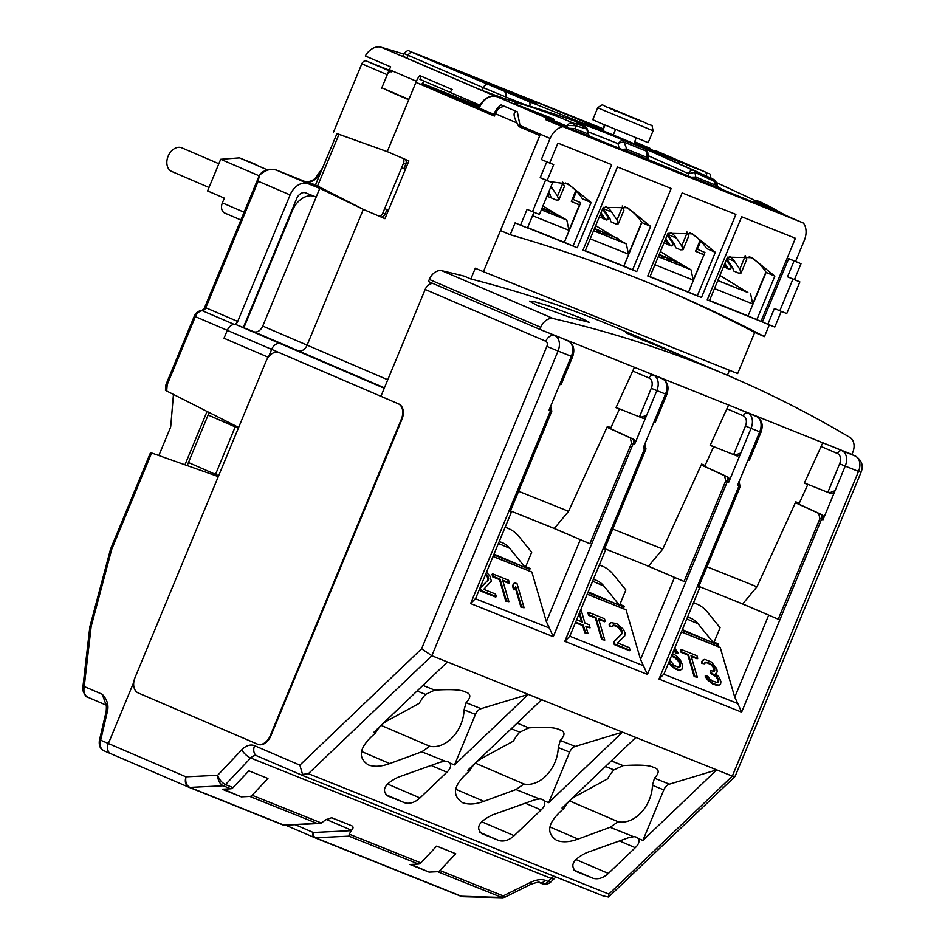 <?xml version="1.0" encoding="UTF-8"?>
<svg xmlns="http://www.w3.org/2000/svg" width="945" height="945" viewBox="0 0 945 945"><rect width="100%" height="100%" fill="white"/><g stroke="black" fill="none" stroke-linecap="round" stroke-linejoin="round"><path stroke-width="1.42" d="M499.161 541.674A34.268 24.901 -66.8 0 1 502.421 542.725A34.268 24.901 -66.8 0 1 509.698 548.301L525.337 567.591L531.692 552.234L519.053 536.642A49.683 36.099 113.2 0 0 508.516 528.55A49.683 36.099 113.2 0 0 505.091 527.357M493.999 554.124L525.337 567.591M135.029 677.6A12.852 8.824 -68.2 0 0 138.218 692.957L257.229 744.058A12.852 8.824 -68.2 0 0 257.359 744.117A12.852 8.824 -68.2 0 0 270.258 735.671L401.389 419.096A12.852 8.824 -68.2 0 0 398.188 403.739L279.188 352.639A12.852 8.824 -68.2 0 0 279.047 352.579A12.852 8.824 -68.2 0 0 266.159 361.025L135.029 677.6M279.484 352.757A12.852 8.824 111.8 0 1 279.625 352.816A12.852 8.824 111.8 0 1 279.767 352.863L398.766 403.976A12.852 8.824 111.8 0 1 401.968 419.32L270.837 735.907A12.852 8.824 111.8 0 1 257.938 744.341A12.852 8.824 111.8 0 1 257.808 744.294L257.501 744.164M448.792 66.93L536.713 103.088A179.904 2.197 22.5 0 0 528.739 100.501A179.904 2.197 -157.5 0 1 536.713 103.088L448.792 66.93A51.408 0.626 22.5 0 0 433.755 61.189A51.408 0.626 22.5 0 0 446.572 66.965A51.408 0.626 -157.5 0 1 436.106 62.382A51.408 0.626 -157.5 0 1 433.755 61.189A51.408 0.626 -157.5 0 1 448.792 66.93M535.709 104.08A179.904 2.197 -157.5 0 1 528.739 100.501A179.904 2.197 22.5 0 0 535.709 104.08L446.572 66.965L535.709 104.08M613.234 574.383A49.683 36.099 113.2 0 0 602.697 566.303A49.683 36.099 113.2 0 0 599.284 565.098A49.683 36.099 113.2 0 1 602.697 566.303L599.378 564.874L602.697 566.303A49.683 36.099 113.2 0 1 613.234 574.383L625.885 589.975L619.518 605.332L603.879 586.042L619.518 605.332L588.192 591.877L619.518 605.332L625.885 589.975L613.234 574.383M593.342 579.415A34.268 24.901 -66.8 0 1 596.614 580.466A34.268 24.901 -66.8 0 1 603.879 586.042A34.268 24.901 -66.8 0 0 596.614 580.466A34.268 24.901 -66.8 0 0 593.342 579.415M713.794 642.86L718.212 644.762L713.735 643.013M711.006 641.915L682.077 630.327M103.832 750.72L110.789 753.708A8.564 6.225 113.2 0 0 110.896 753.744A8.564 6.225 -66.8 0 1 110.789 753.708L188.894 787.244C185.551 785.354 184.57 781.881 185.952 776.825L108.391 743.514L133.788 682.219L108.391 743.514A8.564 6.225 113.2 0 0 110.789 753.708A8.564 6.225 -66.8 0 1 108.391 743.514L100.678 740.207C99.438 745.322 100.477 748.818 103.832 750.72L110.695 753.661M223.339 789.158L241.27 796.848L249.811 796.434A4.288 2.941 -68.2 0 0 252.091 795.253L267.955 778.479L248.878 770.836L233.025 787.61A4.288 2.941 111.8 0 1 230.745 788.791L222.193 789.217L241.27 796.848M439.886 870.51L455.75 853.737L436.673 846.094L420.82 862.868A4.288 2.941 111.8 0 1 418.54 864.049L409.988 864.474L429.065 872.105L437.606 871.692A4.288 2.941 -68.2 0 0 439.886 870.51L503.212 895.884L504.736 897.266L531.102 884.201L530.452 882.394C536.583 879.571 541.591 878.909 545.489 880.421L548.218 881.508A8.564 5.883 111.8 0 1 541.875 883.599A8.564 5.883 111.8 0 1 541.792 883.551L539.252 882.535M420.82 862.868L349.237 834.175L351.623 830.301C353.418 828.269 353.501 826.78 351.859 825.824L351.918 825.847M351.859 825.824L331.636 817.72L325.612 819.87L321.359 823.012L252.091 795.253M504.736 897.266L502.563 897.75L500.944 897.077A4.288 2.941 111.8 0 0 503.212 895.884L530.452 882.394M504.146 896.829L501.63 897.431L460.829 896.214A4.288 2.941 111.8 0 1 460.782 896.203A4.288 2.941 111.8 0 0 461.715 896.368L315.512 837.766L348.918 836.148L418.54 864.049M460.877 896.238L461.892 896.439M295.135 824.678L313.315 832.498A4.288 3.107 113.2 0 0 314.52 837.589L314.52 837.589A4.288 3.107 113.2 0 0 314.567 837.613A4.288 2.941 -68.2 0 0 314.614 837.624A4.288 2.941 -68.2 0 0 315.512 837.766A4.288 2.965 -92.8 0 1 313.315 832.498L351.28 830.655M349.237 834.175L348.918 836.148M429.065 872.105L411.134 864.415M426.289 86.089A50.546 0.614 -157.5 0 0 437.322 90.944A50.546 0.614 -157.5 0 0 479.056 108.427A51.408 0.626 -157.5 0 1 436.744 90.708L415.942 82.369L494.365 116.058L495.357 113.683A10.277 7.465 -66.8 0 1 505.315 106.69M387.615 90.259A6.001 4.359 113.2 0 1 386.304 90.023L408.724 99.78L387.249 151.625L415.942 82.369M381.189 216.96L384.993 218.59M336.798 133.588L387.249 151.625L408.89 160.922L384.958 218.697L363.317 209.4L307.101 345.138L363.317 209.4L319.788 188.374L328.198 191.752M386.8 209.967L388.324 210.581M386.777 210.038L388.277 210.676M405.653 168.73L404.153 168.092M479.363 107.695L450.245 96.036L493.833 114.274A17.14 12.45 113.2 0 1 501.145 104.895L517.376 111.864L520.329 127.209L539.808 135.572L518.71 126.512L516.986 122.968C513.111 115.455 513.135 111.664 517.045 111.605M788.662 258.647L794.072 260.962L787.516 276.79L792.926 279.118L779.814 310.775L774.404 308.448L767.848 324.277L762.438 321.962L788.662 258.647L795.595 261.422L804.337 240.313A17.14 12.45 113.2 0 0 803.793 223.563A3.426 2.492 113.2 0 0 802.943 222.843A3.426 2.492 113.2 0 0 802.907 222.819L563.551 126.902A3.426 2.492 113.2 0 0 562.381 126.819A17.14 12.45 113.2 0 0 550.096 138.431L541.343 159.54L546.753 161.855L540.197 177.684L545.608 180.011L532.496 211.668L527.086 209.341L520.53 225.17L515.119 222.855L510.205 234.726L500.472 230.545L539.808 135.572L483.427 271.699L475.311 268.215L470.846 278.988A1958.548 1422.922 -66.8 0 1 624.81 331.222L719.783 372.011M518.71 126.512L520.317 127.15M719.901 275.432L747.873 292.537L717.81 280.5M747.873 292.537L717.787 280.559M704.049 254.677L695.567 251.275L700.08 240.373M703.966 254.878L693.193 280.086L654.932 264.754M695.567 251.275L703.682 254.76M765.899 272.077L752.704 303.936L714.455 288.603M483.427 271.699L737.667 373.582L754.712 332.427A2594.982 1885.299 113.2 0 0 666.036 290.103M532.543 215.708L568.949 230.296L579.439 204.97L571.335 201.486L575.848 190.595M590.212 238.825L628.472 254.158L641.667 222.288M750.578 293.706L752.704 303.936M727.402 375.283L729.469 370.298M243.29 327.513L296.718 198.509A8.564 6.225 -66.8 0 1 305.778 192.91L315.028 196.619A21.416 15.557 113.2 0 0 292.383 210.617L243.869 327.75L253.685 331.683A8.564 6.225 113.2 0 0 262.745 326.084L319.788 188.374L308.224 183.743A17.14 12.45 113.2 0 0 290.115 194.942L237.715 321.454A4.288 3.107 -66.8 0 1 234.242 324.418A8.564 6.225 113.2 0 0 227.296 330.337L224.012 338.251L227.296 330.337L271.652 349.378A8.564 6.225 -66.8 0 1 280.712 343.779L298.041 350.725L280.712 343.779A8.564 6.225 113.2 0 0 271.652 349.378L268.545 356.891L271.652 349.378L380.918 396.309L425.167 289.465A8.564 6.225 -66.8 0 1 433.188 283.583M559.534 384.839L561.212 384.296L572.599 356.82L571.335 356.348L561.153 380.941L561.094 384.532M493.018 556.499L531.87 572.068L546.364 621.668L549.435 628.047L475.512 598.764L511.363 512.214L510.135 511.753L551.797 411.181L550.592 405.984M616.093 407.508L642.376 418.033A4.288 2.941 111.8 0 0 646.675 415.221L656.858 390.616L651.27 388.3L639.458 416.863L642.045 416.981L646.675 415.221L634.591 444.363A4.288 2.941 111.8 0 0 633.575 439.271L632.134 438.693A4.288 2.941 -68.2 0 1 633.15 443.784L634.591 444.363M644.726 444.315A4.288 2.941 111.8 0 1 644.703 448.414L643.261 447.835L655.334 418.694L655.405 422.049L666.78 394.561L665.528 394.089L655.334 418.694M710.286 445.26L736.557 455.773A4.288 2.941 111.8 0 0 740.856 452.962L751.051 428.357L745.451 426.041L733.651 454.616L736.238 454.722L740.856 452.962L728.784 482.115A4.288 2.941 111.8 0 0 727.768 477.012L726.315 476.434A4.288 2.941 -68.2 0 1 727.343 481.537L728.784 482.115M738.907 482.056A4.288 2.941 111.8 0 1 738.895 486.167L737.454 485.588L749.527 456.435L749.586 459.79L760.973 432.314L759.709 431.83L749.527 456.435M804.467 483.001L830.749 493.526A4.288 2.941 111.8 0 0 835.049 490.703L845.232 466.109L839.644 463.782L827.832 492.357L830.419 492.463L835.049 490.703L822.965 519.856A4.288 2.941 111.8 0 0 821.949 514.753L820.508 514.174A4.288 2.941 -68.2 0 1 821.524 519.278L822.965 519.856M425.167 289.465L545.797 341.263A4.288 2.941 -68.2 0 1 546.86 346.378L421.612 648.778L431.841 655.724L732.316 776.128L735.139 776.317M550.533 406.574A4.288 2.941 111.8 0 1 550.522 410.673L549.08 410.095L561.153 380.941M475.618 598.468L470.622 603.56L553.25 636.682L633.15 443.784L631.532 443.134L589.869 543.718L554.302 528.432L568.583 511.328L518.604 491.294M511.363 512.214L510.17 511.658M748.097 460.404L749.468 460.026M714.101 642.127L718.519 644.018L717.538 646.392L720.244 647.549L734.737 697.162L737.809 703.541L663.886 674.257L699.737 587.695L698.509 587.247L740.171 486.663L738.966 481.477M648.483 566.185L684.062 581.458L725.725 480.875L724.52 475.689L701.202 464.987M733.674 454.616L736.557 455.773M701.273 464.845L727.768 477.012M645.01 564.815L684.062 581.458M643.616 665.788L569.823 636.221L564.815 641.312L647.443 674.423L640.545 659.421L626.051 609.808L587.211 594.24M569.811 636.209L605.556 549.955L604.363 549.399M564.815 641.312L644.703 448.414L645.978 448.922L604.316 549.506L605.556 549.955M655.275 422.285L653.727 422.58M645.978 448.922L644.774 443.737M631.532 443.134L630.327 437.948L607.021 427.246M639.481 416.875L642.376 418.033M607.08 427.105L633.575 439.271M550.817 527.062L589.869 543.718M549.435 628.047L553.25 636.682M514.517 582.652L513.04 585.238L514.245 589.337L513.643 589.786L512.438 585.687L514.517 582.652L517.045 583.667L524.085 607.765L520.967 607.21L515.238 587.601M492.617 573.875L493.361 576.438L500.106 579.143L506.39 600.677L508.918 601.693L505.799 601.126L499.503 579.592L492.758 576.899L492.014 574.336L492.617 573.875L508.623 580.289L509.367 582.852L508.776 583.313L502.858 580.939M488.057 578.635L488.659 578.175L488.411 579.887L479.8 588.404L487.821 580.348L487.762 577.608L485.458 574.749M480.367 587.979L481.111 590.542L496.279 596.626L495.676 597.075L480.509 591.003L479.776 588.475M531.87 572.068L529.165 570.898L530.145 568.524L525.727 566.634M529.165 570.898L493.054 556.428M253.685 331.683L298.041 350.725A8.564 6.225 113.2 0 0 307.101 345.138A8.564 6.225 -66.8 0 1 298.041 350.725L384.426 387.828M187.204 465.531L209.164 412.516M238.4 428.038L208.124 415.044L235.199 426.904L215.519 474.39L188.457 462.53M447.434 661.972L373.629 732.505L375.319 733.19A27.842 20.223 -66.8 0 1 387.544 720.633L419.273 703.328A32.13 23.341 -66.8 0 1 425.581 694.398L434.724 690.122L422.923 685.397M465.59 692.094L465.212 691.941C461.384 689.708 451.214 689.094 434.724 690.122M381.201 725.417L429.762 746.266L421.765 751.807L389.706 763.572C381.496 766.619 374.397 767.068 368.385 764.942L368.054 764.812M465.212 691.941C471.023 693.571 471.319 697.15 466.086 702.69L464.089 709.825A32.13 23.341 -66.8 0 1 429.762 746.266M528.338 694.398L481.029 708.679A8.564 5.883 -68.2 0 0 475.453 714.385L454.521 764.93L528.338 694.398M368.385 764.942C357.045 757.418 359.36 746.833 375.319 733.19M445.296 761.233A10.277 7.465 -66.8 0 1 447.8 761.623A10.277 7.465 -66.8 0 1 447.93 761.67A10.277 7.465 -66.8 0 1 449.867 763.064C451.415 765.769 450.422 768.817 446.89 772.219L419.97 797.946C415.009 802.435 410 804.089 404.956 802.884L387.627 795.938C381.166 790.079 384.686 783.842 398.188 777.192L440.335 762.166L445.308 761.233L421.765 751.807M449.867 763.064L454.521 764.93M541.627 699.713L467.81 770.258L469.511 770.931A27.842 20.223 -66.8 0 1 481.726 758.374L513.454 741.069A32.13 23.341 -66.8 0 1 519.762 732.139L528.905 727.874L517.116 723.138M539.489 798.974A10.277 7.465 -66.8 0 1 541.993 799.364A10.277 7.465 -66.8 0 1 542.111 799.411A10.277 7.465 -66.8 0 1 544.048 800.805C545.596 803.51 544.603 806.557 541.083 809.959L514.151 835.687C509.19 840.176 504.181 841.83 499.149 840.625L481.808 833.679C475.359 827.832 478.879 821.583 492.369 814.944L534.516 799.907L539.5 798.974L515.958 789.547L483.887 801.325C475.689 804.36 468.578 804.809 462.566 802.695L462.235 802.553M462.566 802.695C451.237 795.158 453.553 784.574 469.511 770.931M544.048 800.805L548.702 802.671L622.519 732.139L575.21 746.432A8.564 5.883 -68.2 0 0 569.646 752.125L548.702 802.671M635.808 737.466L562.003 807.999L563.692 808.684A27.842 20.223 -66.8 0 1 575.918 796.127L607.647 778.822A32.13 23.341 -66.8 0 1 613.955 769.88L623.098 765.615L611.297 760.89M633.67 836.727A10.277 7.465 -66.8 0 1 636.174 837.105A10.277 7.465 -66.8 0 1 636.304 837.164A10.277 7.465 -66.8 0 1 638.241 838.546C639.789 841.251 638.796 844.31 635.264 847.7L608.344 873.428C603.382 877.929 598.374 879.571 593.33 878.366L576.001 871.42C569.54 865.573 573.06 859.324 586.561 852.685L628.708 837.66L633.682 836.727L610.139 827.288L578.08 839.066C569.87 842.101 562.771 842.562 556.759 840.436L556.428 840.294M556.759 840.436C545.419 832.911 547.734 822.315 563.692 808.684M638.241 838.546L642.895 840.412L716.712 769.88L669.403 784.173A8.564 5.883 -68.2 0 0 663.827 789.866L642.895 840.412M735.021 776.506L608.58 897.029L608.875 894.076L308.401 773.672L302.565 774.392L299.837 765.131L421.612 648.778M742.675 603.926L778.243 619.199L819.906 518.616L818.701 513.43L795.395 502.728M830.749 493.526L827.832 492.357M795.454 502.586L821.949 514.753M739.191 602.556L778.243 619.199M737.809 703.541L741.624 712.164L821.524 519.278L819.906 518.616M663.992 673.962L658.996 679.053L741.624 712.164M699.737 587.695L698.544 587.14M720.244 647.549L681.392 631.992M717.538 646.392L681.428 631.922M720.562 684.239L717.609 685.562L712.707 684.05L707.321 679.632L705.159 676.041L705.761 675.592L707.923 679.172L713.31 683.601L718.212 685.113L720.562 684.239L720.929 681.676L719.31 677.4L715.613 673.655L717.243 671.588L716.759 668.682L711.467 662.032L704.734 659.338L702.253 661.063L702.43 662.941L704.545 663.792L705.903 662.067L707.852 662.398L713.357 665.965L714.656 667.843L714.715 670.572L714.172 671.269L710.25 670.607L710.853 672.651L716.782 676.384L718.696 681.688L717.468 682.55L712.979 681.203L709.73 678.994L707.864 676.431L705.761 675.592M716.842 672.793L715.637 673.667M704.545 663.792L701.84 663.402L701.662 661.512L703.34 659.681M713.924 671.269L714.054 668.292L711.195 664.89L707.262 662.847L704.887 662.74M717.857 682.444L717.621 679.231L716.18 676.844L710.25 673.112L710.25 670.607M680.991 649.369L681.735 651.932L688.48 654.637L694.764 676.171L697.292 677.175L694.173 676.62L687.877 655.086L681.132 652.381L680.388 649.817L680.991 649.369L696.997 655.783L697.741 658.346L697.15 658.795L691.232 656.432M674.068 649.664L676.313 652.475L678.415 653.314L675.71 652.924L673.761 650.408M669.107 661.642L671.411 664.996L676.23 668.741L680.294 669.91L681.947 669.214L679.691 670.371L675.628 669.19L670.82 665.457L668.753 662.516M626.051 609.808L623.346 608.651L624.326 606.277L619.92 604.375M623.346 608.651L587.235 594.181M621.857 632.252L622.448 631.792L622.212 633.504L614.155 641.596L614.911 644.159L630.079 650.243L629.476 650.692L614.309 644.62L613.553 642.057L621.609 633.965L621.857 632.252L618.703 627.811L614.758 625.779L612.384 625.673M612.041 626.712L609.336 626.322L609.159 624.444L610.848 622.613L609.761 623.995L609.938 625.874L612.041 626.712L613.399 624.999L617.038 626.003L620.865 628.897L622.448 631.792M588.487 612.301L589.231 614.864L595.976 617.557L602.26 639.092L604.788 640.108L601.67 639.552L595.374 618.018L588.629 615.313L587.885 612.75L588.487 612.301L604.493 618.715L605.249 621.278L604.646 621.727L598.728 619.365M575.67 622.105L583.313 625.165L585.416 632.347L587.944 633.351L584.813 632.796L582.711 625.614L575.422 622.696M587.944 633.351L585.841 626.181L590.058 627.87L586.077 626.96M559.783 729.835L559.405 729.682C555.565 727.449 545.407 726.847 528.905 727.874M475.394 763.158L523.943 784.007L515.958 789.547M559.405 729.682C565.216 731.312 565.5 734.903 560.267 740.443L558.271 747.566A32.13 23.341 -66.8 0 1 523.943 784.007M621.609 633.965L622.212 633.504M630.079 650.243L629.323 647.679L617.522 642.954L624.763 635.89L624.976 632.807L623.665 629.559L616.707 623.605L610.848 622.613M621.55 631.225L622.153 630.764M620.263 629.346L620.865 628.897M618.703 627.811L619.294 627.362M616.435 626.464L617.038 626.003M614.758 625.779L615.36 625.33M612.797 625.448L613.399 624.999M609.336 626.322L609.938 625.874M609.159 624.444L609.761 623.995M614.309 644.62L614.911 644.159M614.155 641.596L613.553 642.057M605.249 621.278L598.504 618.573L604.788 640.108M601.67 639.552L602.26 639.092M595.374 618.018L595.976 617.557M588.629 615.313L589.231 614.864M590.058 627.87L589.16 624.787L584.943 623.098L580.939 609.383M576.627 619.766L582.415 622.093L579.628 612.537M584.813 632.796L585.416 632.347M582.711 625.614L583.313 625.165M581.588 621.751L579.202 613.577M653.964 767.576L653.586 767.423C649.758 765.19 639.588 764.588 623.098 765.615M653.586 767.423C659.397 769.065 659.693 772.644 654.46 778.184L652.463 785.319A32.13 23.341 -66.8 0 1 618.136 821.748L610.139 827.288M569.575 800.899L618.136 821.748M719.003 685.208L719.594 684.759M717.609 685.562L718.212 685.113M716.074 685.397L716.676 684.948M712.707 684.05L713.31 683.601M710.876 682.857L711.467 682.408M708.892 681.156L709.482 680.707M707.321 679.632L707.923 679.172M706.033 677.754L706.636 677.293M718.105 682.136L718.696 681.688M718.224 681.286L718.826 680.825M717.621 679.231L718.224 678.77M716.18 676.844L716.782 676.384M714.621 675.309L715.211 674.86M711.939 673.785L712.542 673.324M710.25 673.112L710.853 672.651M714.113 671.033L714.715 670.572M714.349 669.32L714.952 668.859M714.054 668.292L714.656 667.843M712.766 666.414L713.357 665.965M711.195 664.89L711.798 664.429M708.939 663.532L709.541 663.071M707.262 662.847L707.852 662.398M705.301 662.516L705.903 662.067M701.84 663.402L702.43 662.941M701.662 661.512L702.253 661.063M697.741 658.346L691.008 655.641L697.292 677.175M694.173 676.62L694.764 676.171M687.877 655.086L688.48 654.637M681.132 652.381L681.735 651.932M681.947 669.214L682.703 665.445L680.365 659.988L676.1 655.558L672.427 653.633M678.415 653.314L674.706 648.14M679.136 660.85L678.534 661.299L674.411 657.389L675.014 656.929L676.431 657.956L679.998 662.551L680.081 666.662L678.002 667.182L673.643 664.985L669.887 659.764M675.014 656.929L671.552 655.747M679.691 670.371L680.294 669.91M677.73 670.04L678.333 669.58M675.628 669.19L676.23 668.741M673.372 667.832L673.974 667.383M670.82 665.457L671.411 664.996M668.954 662.894L669.556 662.445M675.71 652.924L676.313 652.475M674.423 651.046L675.025 650.597M677.388 659.941L677.99 659.48M675.829 658.405L676.431 657.956M679.538 666.957L679.998 662.551M679.408 663.012L678.534 661.299M679.857 664.548L680.447 664.087M679.88 665.918L680.483 665.457M674.411 657.389L671.458 656.208L672.06 655.747M608.58 897.029L602.993 895.86L302.329 775.361L302.565 774.392M299.837 765.131L254.595 745.711A17.14 11.777 111.8 0 0 241.755 749.81L217.657 775.29L185.952 776.825C185.137 781.987 186.437 785.508 189.827 787.409L223.233 785.791C219.736 783.901 217.882 780.393 217.657 775.29C219.264 779.672 221.874 782.779 225.512 784.598L250.673 757.996L551.148 878.401L548.218 881.508A8.564 3.107 -136.6 0 0 551.289 881.531L555.92 876.995M249.811 796.434L317.13 823.414L321.359 823.012M218.649 475.725L215.519 474.39M235.199 426.904L238.317 428.239M514.245 589.337L515.722 586.762L521.557 606.761L520.967 607.21M524.085 607.765L521.557 606.761M512.438 585.687L513.04 585.238M509.367 582.852L502.634 580.159L508.918 601.693M505.799 601.126L506.39 600.677M499.503 579.592L500.106 579.143M492.758 576.899L493.361 576.438M487.821 580.348L488.411 579.887M485.765 574.005L488.659 578.175M496.279 596.626L495.534 594.062L483.734 589.337L491.365 581.069L489.864 575.942L486.486 572.28M487.762 577.608L488.364 577.147M486.474 575.729L487.065 575.281M480.509 591.003L481.111 590.542M556.239 214.09L566.823 220.067L541.331 209.849M566.823 220.067L568.949 230.296M564.118 218.897L541.367 209.778M680.447 263.856L691.055 269.845L693.193 280.086M660.39 251.583L678.167 262.462M688.35 268.687L658.299 256.638M691.055 269.845L658.263 256.709M617.77 239.168L626.334 243.916L628.472 254.158M595.669 225.654L613.447 236.522M623.629 242.759L593.578 230.71M626.334 243.916L593.554 230.769M579.817 204.888L571.335 201.486M542.95 205.951L555.814 213.818M707.427 612.124A49.683 36.099 113.2 0 0 696.89 604.044A49.683 36.099 113.2 0 0 693.465 602.851A49.683 36.099 113.2 0 1 696.89 604.044L693.559 602.615L696.89 604.044A49.683 36.099 113.2 0 1 707.427 612.124L720.066 627.716L713.711 643.072L698.072 623.783L713.711 643.072L682.373 629.618L713.711 643.072L720.066 627.716L707.427 612.124M687.535 617.168A34.268 24.901 -66.8 0 1 690.795 618.207A34.268 24.901 -66.8 0 1 698.072 623.783A34.268 24.901 -66.8 0 0 690.795 618.207A34.268 24.901 -66.8 0 0 687.535 617.168M542.064 208.077L548.443 210.629L542.111 207.959M542.04 208.148L551.679 212.023L542.052 208.124M548.265 210.806L556.262 214.019L548.265 210.806L546.47 211.904L546.257 209.944L544.639 209.247L554.928 213.475M554.928 213.416L546.257 209.944M544.639 209.247L543.174 210.487L542.997 208.55M677.624 262.226L668.966 258.753L677.624 262.226M662.658 257.583L664.89 257.028L676.006 261.576M669.521 258.788L672.769 260.182M669.521 258.741L659.161 254.548M659.232 254.394L666.272 257.394M670.584 259.45L670.796 261.411L672.592 260.3L680.589 263.525L672.592 260.3M668.966 258.753L667.501 259.993L667.324 258.056L664.89 257.028M676.006 261.529L667.324 258.056M672.757 260.135L659.102 254.689M663.307 258.647A14.565 10.005 111.8 0 0 659.48 254.937L659.078 254.76M666.272 257.347L659.185 254.512M604.245 232.824L614.534 237.041L604.245 232.824L602.78 234.053L602.626 232.127L600.996 231.43L599.921 233.25M607.493 234.218L618.054 238.494L607.493 234.218L606.028 235.447L605.863 233.521M609.383 235.022L608.663 236.758M600.996 231.43L611.297 235.648M604.8 232.86L608.048 234.254M604.8 232.813L594.44 228.607M594.476 228.536L601.552 231.466M594.499 228.489L598.315 230.072L594.511 228.454M618.054 238.494L617.333 240.231M611.285 235.6L602.626 232.127M594.381 228.761L600.512 231.832M601.552 231.419L594.464 228.572M608.048 234.206L600.146 231.076M599.118 232.931A14.565 10.005 111.8 0 0 595.303 229.233L594.358 228.82M615.538 129.524L613.199 135.159M602.674 130.776L605.024 125.106M600.252 123.074L592.763 119.696L597.689 107.824L653.089 130.776L648.175 142.648L600.252 123.074M616.53 111.144C611.261 108.864 611.462 108.852 617.144 111.108L636.788 119.259C642.08 121.551 641.938 121.574 636.351 119.353L616.53 111.144C611.261 108.864 611.462 108.852 617.144 111.108L617.12 111.167M636.776 119.306L636.788 119.259C642.08 121.551 641.938 121.574 636.351 119.353M618.266 111.841L634.402 118.527C639.08 120.381 639.293 120.393 635.064 118.562L619.069 111.935C614.274 110.022 614.002 109.998 618.266 111.841C614.002 109.998 614.274 110.022 619.069 111.935M634.402 118.527L634.378 118.562C639.08 120.381 639.293 120.393 635.064 118.562M525.42 567.378L529.838 569.268M529.826 569.303L525.361 567.52M522.632 566.421L493.703 554.833M619.613 605.119L624.019 607.021L619.554 605.261M616.813 604.174L587.896 592.574M537.103 305.377L569.776 317.236L589.314 322.351L581.588 318.335L549.092 306.074L535.094 301.845L529.483 301.136L537.103 305.377M510.489 510.902L554.29 528.456M634.426 367.286L615.975 407.649L619.436 409.043L610.895 427.742L607.422 426.36L568.583 511.328M719.783 371.999L729.753 376.287A1958.548 1422.922 113.2 0 1 849.968 437.476A12.852 9.332 113.2 0 1 852.78 452.348L851.906 454.439L539.879 329.392L428.451 281.551L429.313 279.46A12.852 9.332 -66.8 0 1 441.894 270.742A1958.548 1422.922 -66.8 0 1 464.349 276.2L470.846 278.988M729.753 376.287A1958.548 1422.922 113.2 0 0 553.321 318.595A12.852 9.332 113.2 0 0 540.741 327.313L539.879 329.392M676.821 353.56C652.428 342.752 607.021 324.548 634.06 336.432L684.771 357.009M626.204 332.758L634.06 336.432M822.8 442.768L804.349 483.143L807.81 484.537L799.269 503.236L795.796 501.842L756.957 586.81L742.664 603.949L698.863 586.396M706.978 566.787L756.957 586.81M728.607 405.027L710.156 445.402L713.629 446.784L705.076 465.495L701.615 464.101L662.776 549.069L612.797 529.035M662.776 549.069L648.471 566.197L604.67 548.643M209.022 187.476L171.73 171.458A12.852 9.332 -66.8 0 1 168.281 155.83A12.852 9.332 -66.8 0 1 181.865 147.845A12.852 9.332 -66.8 0 1 181.901 147.857L214.35 161.796M568.914 128.307L575.127 128.567L575.788 129.099L574.997 130.505L556.629 123.417A3.426 3.178 -69.2 0 1 554.939 121.621L554.396 120.157L547.769 119.259L546.033 117.806L496.361 96.473A17.14 12.45 -66.8 0 0 479.233 108.002L478.678 109.325L494.377 116.034M709.53 300.475L748.074 315.925L766.111 272.396A76.285 55.424 113.2 0 0 749.267 256.627M700.765 241.081L697.375 249.256L704.946 252.504L688.562 292.076L650.018 276.625M647.738 275.999L701.473 297.533L735.895 214.432L682.16 192.898L647.738 275.999A119.2 1.453 22.5 0 1 649.924 276.85L667.961 233.32L692.496 233.84L715.341 252.303L706.588 248.547A76.285 55.424 113.2 0 0 689.744 232.777M585.298 250.697L623.842 266.136L641.868 222.607A76.285 55.424 113.2 0 0 625.035 206.837M576.533 191.292L573.142 199.466L580.714 202.714L564.33 242.286L527.617 227.58M549.884 181.641L568.264 184.051L591.109 202.513L582.356 198.757A76.285 55.424 113.2 0 0 565.512 182.987M493.833 114.274L493.29 115.597M496.361 96.473A2077.523 1509.366 -66.8 0 1 615.644 136.517A2077.523 1509.366 -66.8 0 1 640.426 146.806L693.807 170.242M755.492 203.057L759.615 204.758A364.581 4.453 22.5 0 1 786.382 215.732L771.191 207.274L786.417 215.743L802.943 222.843M779.141 211.987L759.107 201.309L756.331 200.895L753.555 202.301L759.13 201.332L771.167 207.262L771.238 208.396L759.874 202.785L759.709 201.604L759.874 202.785L758.233 201.84L759.13 201.332L758.233 201.84M755.976 200.966L716.18 182.432L755.941 200.966M755.61 203.104L722.287 189.532L715.743 185.185L714.207 181.334L694.941 172.38L693.949 170.301L713.428 179.337L645.175 148.837M547.769 119.259L545.856 119.731L562.381 126.819M554.939 121.621A367.014 4.489 22.5 0 0 550.356 119.885L548.454 118.007L552.518 118.527C528.999 110.801 506.827 101.08 517.517 103.229C526.105 104.588 561.472 117.617 572.918 123.027L584.459 126.429C560.55 116.046 593.992 127.61 622.235 139.742L642.305 147.68M545.856 119.731L546.033 117.806L548.454 118.007M769.313 324.867L764.458 336.609A2594.982 1885.299 -66.8 0 0 670.915 292.182A2594.982 1885.299 -66.8 0 0 510.205 234.726M541.343 159.54L553.687 164.643L547.131 180.471L552.541 182.787L539.43 214.444L532.496 211.668M760.985 321.383L707.25 299.849L741.671 216.748L795.406 238.282L760.985 321.383A119.2 1.453 22.5 0 0 756.827 319.682L748.074 315.925M527.523 227.816L577.241 247.744L611.663 164.643L557.928 143.108L549.707 162.93M617.439 166.958L583.018 250.059L636.753 271.593L671.174 188.492L617.439 166.958M795.595 261.422L801.006 263.749L794.45 279.578L799.86 281.893L786.748 313.551L779.814 310.775M754.712 332.427L764.458 336.609M781.279 311.366L774.782 327.064L767.848 324.277M799.86 281.893L792.926 279.118M794.45 279.578L787.516 276.79M801.006 263.749L794.072 260.962M520.53 225.17L527.464 227.958L533.972 212.259M545.608 180.011L552.541 182.787M540.197 177.684L547.131 180.471M546.753 161.855L553.687 164.643M690.866 177.188L695.815 177.081L696.914 179.219L686.826 175.569L648.471 159.646A5.138 3.461 -66.9 0 1 648.471 159.646L646.782 157.283L648.294 159.043L647.868 153.397A5.138 3.307 178.8 0 0 646.297 151.082L624.09 142.175L627.882 151.944L590.176 136.434A5.138 2.362 -67.1 0 1 590.212 136.446L633.953 154.283M648.294 159.043L648.459 159.658A5.138 3.461 -66.9 0 1 648.53 159.67M621.503 149.393L626.275 149.062A367.51 4.489 22.5 0 1 646.782 157.283L646.297 151.082A5.138 3.331 -67.5 0 0 644.726 148.755L645.163 148.837M688.74 176.337L688.397 173.608L647.963 155.606M693.949 170.301C691.716 169.663 689.862 170.761 688.397 173.608L694.941 172.38L695.815 177.081A367.51 4.489 22.5 0 1 715.743 185.185L717.55 185.799L716.121 182.255A5.138 5.138 0 0 0 713.475 179.361M713.428 179.337L714.207 181.334L716.121 182.255M695.177 178.9A5.138 4.69 -65.9 0 1 696.914 179.219A363.872 4.441 22.5 0 1 722.275 189.52L755.728 203.151L756.78 202.738L754.216 202.561M626.263 151.294A5.138 3.981 -66.6 0 1 628.071 151.472A363.872 4.441 22.5 0 1 648.424 159.622L698.674 180.223M619.176 148.436L618.006 143.616L588.026 131.78M624.09 142.175A5.138 1.725 160.3 0 0 618.006 143.616L622.235 139.742A5.138 3.721 111.1 0 1 624.09 142.175L624.09 142.175M573.686 130.162L574.997 130.505A363.872 4.441 22.5 0 1 590.176 136.434L587.955 133.859L590.212 136.446M567.154 127.61L567.071 126.205L568.181 125.437L575.399 125.709L575.788 129.099A367.51 4.489 22.5 0 1 587.955 133.859L586.798 129.04L575.399 125.709L572.918 123.027C570.402 122.484 568.465 123.547 567.071 126.205L554.939 121.149M584.459 126.429L587.66 130.138A5.138 5.138 0 0 0 584.66 126.5L584.459 126.429M554.396 120.157L552.376 118.479M517.222 104.871L552.447 118.491L556.794 123.417M554.325 120.405L552.459 118.55M553.439 119.011L552.518 118.527M766.111 272.396L774.853 276.153L752.019 257.69L727.473 257.17L709.447 300.699A119.2 1.453 22.5 0 0 707.25 299.849M774.853 276.153L756.827 319.682M688.562 292.076L697.316 295.832L715.341 252.303M701.473 297.533A119.2 1.453 22.5 0 0 697.316 295.832M577.241 247.744A119.2 1.453 22.5 0 0 573.072 246.043L591.109 202.513M564.33 242.286L573.072 246.043M583.018 250.059A119.2 1.453 22.5 0 1 585.215 250.909L603.241 207.38L627.374 207.735M636.753 271.593A119.2 1.453 22.5 0 0 632.595 269.892L650.621 226.363L627.787 207.9M623.842 266.136L632.595 269.892M641.868 222.607L650.621 226.363M759.615 204.758A3.426 1.122 112.3 0 1 759.284 203.506L756.78 202.738M759.874 202.785L759.284 203.506A367.014 4.489 22.5 0 1 771.238 208.396M480.497 105.415L450.222 92.433A17.14 12.45 -66.8 0 1 452.206 89.539L419.757 75.6A17.14 12.45 113.2 0 0 416.402 81.258L408.89 99.39L381.839 87.779L389.352 69.646A17.14 12.45 -66.8 0 1 390.722 66.882L365.29 55.956A17.14 12.45 -66.8 0 1 381.225 47.25A2364.733 1718.034 -66.8 0 1 403.586 54.042M413.189 52.566A4.288 2.941 -68.2 0 0 413.142 52.542C407.094 51.184 409.882 48.514 403.834 53.452L402.783 55.956L406.941 58.177L408.098 55.377A4.288 3.107 -66.8 0 1 412.634 52.577L437.074 62.134A4.288 2.941 111.8 0 0 437.027 62.122A4.288 2.941 111.8 0 0 436.98 62.098M403.834 53.452L483.285 87.661L482.127 90.472L504.925 98.705A2364.733 1718.034 -66.8 0 1 511.021 100.583M482.127 90.472L406.941 58.177M493.892 96.142A17.14 12.45 113.2 0 0 479.965 105.202M450.245 92.386L419.887 79.345L421.186 76.214M421.718 84.696L422.049 83.904A3.426 2.492 -66.8 0 1 424.966 81.53M634.331 142.494L697.268 168.824L636.056 144.502L584.872 123.216L602.52 129.737M529.696 106.147A4.288 2.941 111.8 0 0 528.491 101.398L677.175 160.981A4.288 2.941 -68.2 0 1 678.687 163.627M602.674 129.37L523.329 96.792L602.945 128.697M634.638 141.738L650.054 148.353L634.485 142.116M413.095 52.53A4.288 2.941 -68.2 0 1 413.142 52.542L585.758 121.716A4.288 2.941 -68.2 0 0 585.711 121.704A4.288 2.941 -68.2 0 0 585.664 121.681M405.145 159.303A4.288 2.941 111.8 0 1 405.771 164.17L403.928 168.635L401.613 167.714L403.468 163.249A4.288 2.941 -68.2 0 0 402.393 158.134L387.793 151.861L336.975 133.552L315.488 184.936L363.86 209.636L378.472 215.909A4.288 2.941 -68.2 0 0 378.508 215.921A4.288 2.941 -68.2 0 0 382.808 213.109L384.662 208.644L386.966 209.577L385.123 214.031A4.288 2.941 111.8 0 1 380.823 216.854A4.288 2.941 111.8 0 1 380.776 216.83L380.823 216.854M405.37 169.403L401.613 167.714L384.662 208.644L388.513 210.109M404.047 168.34L405.511 169.072M388.454 210.251L386.918 209.707M224.012 338.251L268.274 357.257L224.012 338.251M166.603 390.651C164.95 390.002 164.973 390.12 166.686 390.994L167.218 384.615L166.155 384.131A4.288 4.288 0 0 0 165.847 385.406A4.288 1.264 4.8 0 1 167.218 384.615L195.379 316.634L227.296 330.337A8.564 6.225 -66.8 0 1 236.356 324.737L243.869 327.75M107.446 711.29L100.678 740.207A4.288 0.673 -166.8 0 0 99.402 740.396L106.159 711.467A4.288 0.673 -166.8 0 1 107.446 711.29C108.899 705.218 107.163 699.548 102.237 694.268L105.627 703.647M166.686 390.994L238.636 427.447M218.283 476.599L151.802 453.045M89.917 626.488L110.47 549.423L111.723 549.364L91.169 626.429L89.917 626.488A4.288 4.288 0 0 0 89.81 627.102A4.288 1.146 6.6 0 1 91.169 626.429L84.235 686.531C83.278 691.775 84.495 695.343 87.861 697.245L106.123 705.088L87.861 697.245M106.064 704.852L102.237 694.268L84.235 686.531A4.288 1.146 -173.4 0 0 82.876 687.204C81.376 689.484 86.078 697.953 87.767 697.209M325.375 190.335L319.788 188.374L312.169 183.708L315.465 185.019M421.848 84.365L426.266 86.125A51.408 0.626 -157.5 0 0 436.744 90.708L421.73 84.66M333.467 132.265L361.829 63.799A4.288 3.107 -66.8 0 1 366.353 61L389.151 70.131M381.674 88.168L387.249 74.714A4.288 3.107 113.2 0 1 391.785 71.915M319.788 188.374L311.673 184.889L312.169 183.708M318.441 177.802L317.461 177.376C313.516 181.345 309.606 182.834 305.743 181.83L311.85 184.452M422.273 83.408L479.906 106.501M320.272 173.372L317.461 177.376A4.288 1.016 -144.8 0 1 316.847 176.065L322.458 168.104M308.224 183.743L276.283 170.017C270.872 168.269 265.25 170.029 259.391 175.297L262.013 172.096C266.726 170.454 265.592 168.056 276.235 170.005A4.288 2.941 -68.2 0 0 276.164 169.97M237.715 321.454L205.797 307.751L204.049 308.92L259.391 175.297L258.198 181.239L290.115 194.942M201.639 310.551L202.324 310.716A8.564 6.225 -66.8 0 0 195.379 316.634L194.316 316.15C195.839 312.76 198.273 310.893 201.639 310.551L204.037 308.944M267.222 169.781L239.487 157.874L256.827 164.82M239.487 157.874L220.693 159.292L259.178 175.817M224.78 213.086L240.88 219.996L224.886 213.121A8.564 6.225 -66.8 0 1 224.78 213.086A8.564 6.225 -66.8 0 1 222.382 202.891L224.355 198.143L207.581 190.949L220.693 159.292M426.419 85.759A51.408 0.626 -157.5 0 1 479.528 107.305A50.546 0.614 -157.5 0 0 426.408 85.794M426.266 86.125L426.597 85.333L422.226 83.503M422.191 83.573L426.597 85.333M165.434 390.25L165.847 385.406M173.455 394.419L170.773 426.041A4.288 2.941 111.8 0 1 170.336 427.813L158.89 455.443M184.984 464.739L207.061 411.453M479.28 107.884L478.123 107.387L479.292 107.86M548.667 192.154L551.384 197.954L556.251 200.045L558.838 199.938L557.503 196.147L552.305 188.362A29.98 21.782 113.2 0 0 550.97 186.59M562.724 182.161L564.413 186.484L558.838 199.938M548.301 193.028L549.175 194.339A2.575 1.595 146.2 0 1 547.273 195.509M551.419 197.966L546.99 196.194L551.419 197.966M611.793 212.2L603.146 208.479L609.974 218.708L610.883 221.791L615.75 223.882L618.325 223.776L617.002 219.984L611.793 212.2A29.98 21.782 113.2 0 0 605.591 206.482M622.223 205.998L623.901 210.322L618.325 223.776M600.335 214.385L602.745 217.988A2.575 1.595 -33.8 0 0 603.241 218.378L600.429 214.172M602.556 209.034L608.674 218.189A2.575 1.595 146.2 0 1 605.402 219.311L603.241 218.378A2.575 1.866 -66.8 0 0 603.867 218.921A2.575 1.866 -66.8 0 0 603.902 218.933L606.005 219.842M602.745 217.988A2.575 2.575 0 0 0 603.867 218.921L606.04 219.854A2.575 2.575 0 0 0 606.088 219.878L606.123 219.89A2.575 1.76 -68.2 0 1 606.064 219.866A2.575 1.866 -66.8 0 1 606.04 219.854A2.575 1.866 -66.8 0 1 605.402 219.311L601.02 212.755M603.182 218.484L599.331 216.83M676.514 238.14L667.855 234.419L674.695 244.649L675.604 247.732L680.471 249.823L683.046 249.716L681.711 245.913L676.514 238.14A29.98 21.782 113.2 0 0 670.312 232.411M686.944 231.938L688.621 236.262L683.046 249.716M665.056 240.313L667.465 243.928A2.575 1.595 -33.8 0 0 667.95 244.318L665.138 240.113M667.276 234.974L673.383 244.117A2.575 1.595 146.2 0 1 670.111 245.239L667.95 244.318A2.575 1.866 -66.8 0 0 668.587 244.861A2.575 1.866 -66.8 0 0 668.623 244.873L670.726 245.771M667.465 243.928A2.575 2.575 0 0 0 668.587 244.861L670.749 245.783A2.575 2.575 0 0 0 670.808 245.806L670.832 245.818A2.575 1.76 -68.2 0 1 670.785 245.794A2.575 1.866 -66.8 0 1 670.749 245.783A2.575 1.866 -66.8 0 1 670.111 245.239L665.729 238.683M667.902 244.424L664.04 242.77M726.752 258.918L732.765 267.919L733.674 271.002L738.541 273.093L741.116 272.987L739.793 269.195L734.584 261.411A29.98 21.782 113.2 0 0 729.54 256.367M745.203 255.493L746.692 259.532L741.116 272.987M724.165 265.143L725.536 267.199A2.575 1.595 -33.8 0 0 726.02 267.589L724.26 264.943M726.386 259.792L731.465 267.388A2.575 1.595 146.2 0 1 728.193 268.522L726.02 267.589A2.575 1.866 -66.8 0 0 726.658 268.132A2.575 1.866 -66.8 0 0 726.693 268.144L728.796 269.041M725.536 267.199A2.575 2.575 0 0 0 726.658 268.132L728.819 269.053A2.575 2.575 0 0 0 728.878 269.077L728.914 269.089A2.575 1.76 -68.2 0 1 728.855 269.065A2.575 1.866 -66.8 0 1 728.819 269.053A2.575 1.866 -66.8 0 1 728.193 268.522L724.85 263.513M725.973 267.695L723.551 266.655M498.417 543.458L509.698 548.301M592.609 581.199L603.879 586.042L592.609 581.199M233.025 787.61L225.512 784.598A4.288 2.941 -68.2 0 1 223.233 785.791L230.745 788.791M317.13 823.414L283.724 825.032L189.827 787.409A4.288 2.941 -68.2 0 1 188.929 787.256L282.827 824.89A4.288 2.941 111.8 0 1 282.791 824.867L188.976 787.279M551.289 881.531A8.564 8.564 0 0 1 541.875 883.599L539.158 882.5A8.564 5.883 -68.2 0 0 545.489 880.421M437.606 871.692L500.944 897.077M314.661 837.648L460.782 896.203L314.614 837.624A4.288 4.288 0 0 1 314.52 837.589L285.555 825.15L314.461 837.565M387.769 379.772L262.745 326.084M495.357 113.683L516.986 122.968M326.143 819.362L351.623 830.301M110.896 753.744L188.693 787.161M558.944 337.034L545.655 331.707M558.979 337.046L568.193 341.003A4.288 3.107 113.2 0 0 568.146 340.991A12.852 8.824 111.8 0 1 571.335 356.348L558.046 351.02A12.852 8.824 -68.2 0 0 554.857 335.664A8.564 6.225 113.2 0 0 545.797 341.263M551.797 411.181L550.522 410.673L470.622 603.56M644.466 371.314L653.668 375.26A12.852 8.824 -68.2 0 1 656.858 390.616L665.528 394.089A12.852 8.824 111.8 0 0 662.327 378.732L653.668 375.26A4.288 3.107 113.2 0 0 649.132 378.059A8.564 5.883 -68.2 0 1 651.27 388.3M647.443 674.423L727.343 481.537L725.725 480.875M738.659 409.055L747.849 413A12.852 8.824 -68.2 0 1 751.051 428.357L759.709 431.83A12.852 8.824 111.8 0 0 756.52 416.473L747.849 413A4.288 3.107 113.2 0 0 743.325 415.8A8.564 5.883 -68.2 0 1 745.451 426.041M740.171 486.663L738.895 486.167L658.996 679.053M856.099 456.47A8.564 6.225 113.2 0 0 855.426 456.116A8.564 6.225 113.2 0 0 855.331 456.069L842.042 450.753A12.852 8.824 -68.2 0 1 845.232 466.109L858.521 471.425L732.316 776.128L608.875 894.076M308.401 773.672L431.841 655.724L558.046 351.02L546.86 346.378M760.973 432.314C763.477 424.978 762.013 419.71 756.567 416.497A4.288 3.107 113.2 0 0 756.52 416.473L747.318 412.528M726.906 408.748L743.325 415.8M724.52 475.689L726.315 476.434M674.494 577.478L640.545 659.421M666.78 394.561C669.296 387.237 667.832 381.957 662.386 378.756A4.288 3.107 113.2 0 0 662.327 378.732L653.137 374.787M632.725 371.007L649.132 378.059M630.327 437.948L632.134 438.693M580.301 539.725L546.364 621.668M384.249 388.253L236.356 324.737M389.706 763.572L361.829 751.606M481.029 708.679L466.086 702.69M464.089 709.825L475.453 714.385M846.129 452.123L855.331 456.069A12.852 8.824 111.8 0 1 858.521 471.425L861.025 472.382L735.115 776.365M832.84 446.796L842.042 450.753A4.288 3.107 113.2 0 0 837.506 453.553A8.564 5.883 -68.2 0 1 839.644 463.782M821.099 446.501L837.506 453.553M818.701 513.43L820.508 514.174M768.675 615.219L734.737 697.162M483.887 801.325L456.022 789.358M575.21 746.432L560.267 740.443M558.271 747.566L569.646 752.125M525.314 803.191L541.083 809.959M479.776 832.309L499.149 840.625M514.151 835.687L481.974 821.866M511.269 728.737L519.762 732.139M578.08 839.066L550.203 827.099M605.45 766.478L613.955 769.88M669.403 784.173L654.46 778.184M652.463 785.319L663.827 789.866M619.507 840.932L635.264 847.7M573.969 870.061L593.33 878.366M608.344 873.428L576.166 859.619M241.755 749.81A8.564 3.107 43.4 0 0 250.673 757.996A8.564 5.883 111.8 0 1 257.005 755.905A8.564 6.225 -66.8 0 0 257.099 755.941L302.329 775.361L602.804 895.777M302.317 775.361L256.993 755.894A8.564 6.225 -66.8 0 1 254.595 745.711M554.231 876.31A8.564 5.883 -68.2 0 0 551.148 878.401A8.564 3.107 43.4 0 0 554.231 878.425M283.724 825.032A4.288 2.941 111.8 0 1 282.827 824.89A4.288 4.288 0 0 0 284.634 825.198A4.288 2.965 -92.8 0 1 283.724 825.032M417.076 690.984L425.581 694.398M431.133 765.45L446.89 772.219M385.595 794.568L404.956 802.884M419.97 797.946L387.793 784.126M686.791 618.951L698.072 623.783L686.791 618.951M551.514 213.853L552.128 212.389M555.01 213.546L554.408 215.011M546.316 210.593L545.891 211.597M542.619 210.286L543.068 209.199M679.337 263.041L678.616 264.789M675.722 263.631L676.455 261.883M670.643 260.099L670.111 261.375M666.827 260.064L667.394 258.706M595.303 229.233L594.346 228.844M609.69 108.403L644.36 122.295L609.69 108.403M553.321 318.595L441.894 270.742M429.313 279.46L540.741 327.313M519.679 125.366L550.096 138.431M556.629 123.417A364.581 4.453 22.5 0 0 547.025 119.814L563.551 126.902M786.382 215.732L802.907 222.819M495.334 96.248L381.225 47.25M389.352 69.646L416.402 81.258M589.834 125.354L590.082 124.752M640.639 145.022L640.167 146.144M528.491 101.398L427.294 58.862M655.31 150.538L705.667 172.155L686.613 164.761M585.758 121.716L437.074 62.134M426.845 58.673L412.634 52.577M487.821 84.861A4.288 3.107 113.2 0 0 483.285 87.661L505.669 96.933A4.288 2.941 -68.2 0 0 504.595 91.819M504.925 98.705L505.669 96.933L525.326 104.812M705.112 172.167A4.288 2.941 111.8 0 1 706.529 176.113M317.437 186.354L339.019 134.261M403.468 163.249L405.771 164.17M385.123 214.031L382.808 213.109M110.47 549.423A4.288 4.288 0 0 1 110.648 548.88L111.723 549.364L151.684 452.879M361.829 63.799L387.249 74.714M316.847 176.065C314.732 179.763 311.023 181.688 305.707 181.818L276.235 170.005A4.288 2.941 -68.2 0 1 276.283 170.017L305.743 181.83A4.288 2.941 111.8 0 0 305.707 181.818A4.288 2.941 111.8 0 0 305.66 181.794M234.242 324.418L202.324 310.716A4.288 3.107 113.2 0 0 205.797 307.751L258.198 181.239M244.105 212.223L222.382 202.891M388.915 70.686L366.353 61M386.304 90.023L408.772 99.674M557.503 196.147L563.078 182.692M550.486 194.871L549.175 194.339A2.575 1.76 -68.2 0 1 547.025 196.123M552.305 188.362L550.545 187.606M617.002 219.984L622.578 206.53M609.974 218.708L608.674 218.189A2.575 1.76 -68.2 0 1 606.088 219.878M681.711 245.913L687.287 232.458M674.695 244.649L673.383 244.117A2.575 1.76 -68.2 0 1 670.808 245.806M739.793 269.195L745.357 255.741M732.765 267.919L731.465 267.388A2.575 1.76 -68.2 0 1 728.878 269.077M734.584 261.411L727.059 258.174M508.516 528.55L505.185 527.121M539.158 882.5C539.89 881.65 537.209 882.217 531.102 884.201M502.563 897.75L463.038 896.687M736.462 455.738L733.722 454.639M642.269 417.985L639.541 416.899M861.025 472.382C863.706 465.684 861.84 460.262 855.426 456.116L846.188 452.147M830.643 493.479L827.914 492.38M568.193 341.003C573.639 344.216 575.103 349.485 572.599 356.82M284.634 825.198L318.973 823.532M662.386 378.756L653.16 374.799M756.567 416.497L747.353 412.54M555.648 215.507L556.262 214.019M679.857 265.285L680.589 263.525M633.859 143.616L636.186 138.005M602.178 130.575L604.528 124.894M597.689 107.824C604.682 102.603 600.666 105.71 610.151 108.12L644.419 122.318C654.306 127.977 651.034 121.881 653.089 130.776M614.888 111.25L615.207 110.459M637.792 120.736L638.111 119.944M218.85 163.733L181.865 147.845M647.868 153.397A5.138 5.138 0 0 0 644.785 148.79M717.538 185.799C717.031 186.283 718.613 187.523 722.287 189.532M584.66 126.5L578.139 123.535M587.66 130.138L588.77 134.733M556.829 123.441L574.43 130.434M711.183 179.196C709.494 170.1 709.789 175.451 705.714 172.179L657.118 151.318M103.737 750.673C100.158 748.912 98.717 745.487 99.402 740.396M105.486 703.34C106.395 703.824 106.608 706.529 106.159 711.467M89.81 627.102L82.876 687.204M194.316 316.15L166.155 384.131M110.648 548.88L150.574 452.513"/></g></svg>
